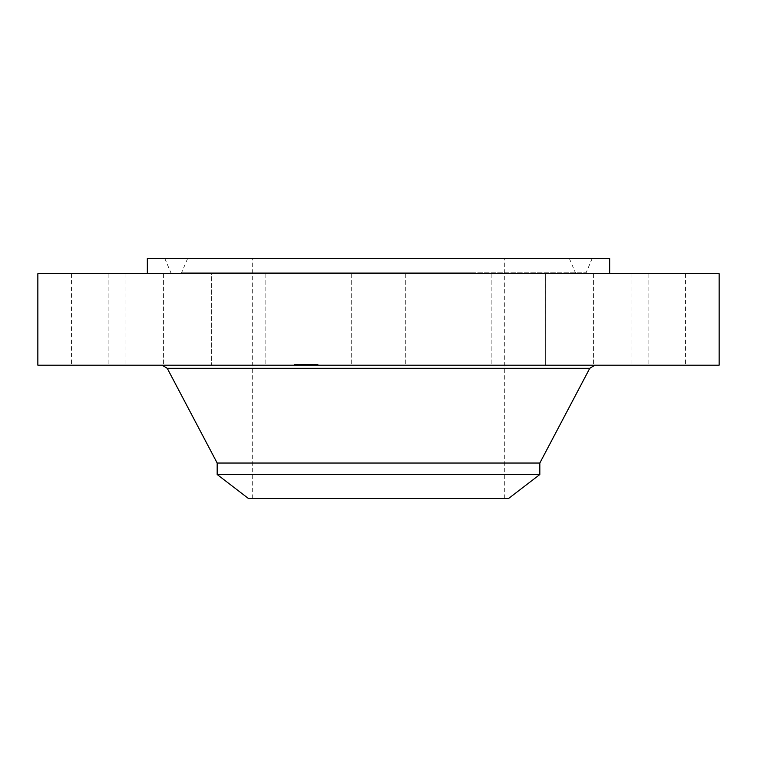 <?xml version="1.0" encoding="UTF-8"?>
<svg xmlns="http://www.w3.org/2000/svg" width="757" height="757" viewBox="0 0 757 757"><rect width="100%" height="100%" fill="white"/><g stroke="black" fill="none" stroke-linecap="round" stroke-linejoin="round"><path stroke-width="0.57" stroke-dasharray="3.79 2.84" d="M354.588 273.703L405.752 273.703L354.588 273.703M354.588 365.186L405.752 365.186L354.588 365.186M719.15 273.703L37.85 273.703M489.325 273.703L147.341 273.703L489.325 273.703M504.228 273.703L545.665 273.703L504.228 273.703M620.191 273.703L648.087 273.703L620.191 273.703M671.383 273.703L631.064 273.703L671.383 273.703M644.103 273.703L593.583 273.703L644.103 273.703M545.655 273.703L491.161 273.703L545.655 273.703L545.665 365.186L491.161 365.186L545.665 365.186L545.665 273.703M252.772 273.703L211.335 273.703L252.772 273.703M136.809 273.703L108.913 273.703L136.809 273.703M85.617 273.703L125.936 273.703L85.617 273.703M112.897 273.703L163.417 273.703L112.897 273.703M211.345 273.703L265.839 273.703L211.345 273.703L211.335 365.186L265.839 365.186L211.335 365.186L265.839 365.186L211.345 365.186L211.335 273.703M719.15 365.186L37.85 365.186M609.659 258.468L147.341 258.468M620.191 365.186L648.087 365.186L620.191 365.186M136.809 365.186L108.913 365.186L136.809 365.186M671.383 365.186L631.064 365.186L671.383 365.186M85.617 365.186L125.936 365.186L85.617 365.186M644.103 365.186L593.583 365.186L644.103 365.186M112.897 365.186L163.417 365.186L112.897 365.186M480.95 258.468L164.818 258.468L480.95 258.468M279.636 273.703L584.716 273.703L279.636 273.703M473.579 273.703L180.431 273.703L473.579 273.703M286.998 258.468L569.359 258.468L286.998 258.468M439.013 258.468L252.289 258.468L439.013 258.468M439.013 498.532L252.289 498.532L439.013 498.532M248.457 498.532L508.543 498.532M539.826 474.525L217.174 474.525M539.826 463.038L217.174 463.038M482.266 365.186L162.074 365.186L482.266 365.186M317.713 365.186L294.028 365.186L317.713 365.186M294.445 364.458L318.12 364.458L294.445 364.458M315.243 364.458L296.583 364.458L315.243 364.458M309.566 364.458L313.086 364.458L309.017 364.458L309.566 365.186L313.086 365.186L307.011 365.186L309.594 365.186L307.238 365.186L309.14 364.458L306.765 364.458L309.263 364.458L299.961 364.458L308.941 364.458L308.127 364.458L308.127 365.186L309.566 365.186L309.566 364.458M296.384 364.458L294.946 364.458L296.403 364.458L296.403 365.186L294.946 365.186L296.384 365.186M297.454 364.458L296.025 364.458L297.454 364.458M315.773 364.458L317.211 364.458L315.745 364.458L315.773 365.186L317.211 365.186L315.773 365.186L315.745 364.458M314.694 364.458L316.133 364.458L314.675 364.458L314.694 365.186L316.133 365.186L314.694 365.186L314.675 364.458M296.914 365.186L315.565 365.186L296.914 365.186M311.95 365.186L311.922 364.458L311.922 365.186M311.979 365.186L311.96 364.458M310.455 365.186L310.474 364.458L310.455 365.186M310.881 365.186L310.881 364.458L310.881 365.186M311.165 365.186L311.165 364.458L311.165 365.186M311.316 365.186L311.326 364.458L311.316 365.186M311.439 365.186L311.439 364.458L311.449 365.186M311.572 365.186L311.572 364.458M311.619 365.186L311.6 364.458L311.619 365.186M311.647 365.186L311.638 364.458L311.638 365.186M311.505 365.186L311.496 364.458M307.323 365.186L307.323 364.458M307.304 365.186L307.314 364.458L307.276 365.186M307.247 365.186L307.238 364.458L307.238 365.186M306.604 365.186L306.604 364.458M306.793 365.186L306.793 364.458L306.765 365.186M306.878 365.186L306.859 364.458M306.954 365.186L306.954 364.458L306.982 365.186M307.058 365.186L307.039 364.458L307.058 365.186M306.916 365.186L306.916 364.458M306.803 365.186L309.263 365.186L306.831 365.186L306.84 364.458L306.831 365.186M307.777 365.186L308.014 364.458L307.777 365.186M306.538 365.186L301.258 365.186L306.538 365.186L306.538 364.458L306.519 365.186M305.601 365.186L304.305 365.186L305.62 365.186L305.601 364.458L305.573 365.186M305.762 365.186L305.762 364.458M305.866 365.186L305.856 364.458M303.283 365.186L301.721 365.186L303.973 365.186L303.283 365.186L303.283 364.458L303.292 365.186M304.172 365.186L302.081 365.186L304.721 365.186L303.775 365.186L304.333 365.186L304.172 364.458L304.191 365.186M301.674 365.186L304.749 365.186L301.646 365.186L301.683 364.458L304.749 364.458L301.646 364.458L301.646 365.186L301.646 364.458M301.617 365.186L301.636 364.458M301.579 365.186L301.551 364.458M301.456 365.186L301.485 364.458L301.456 365.186M301.371 365.186L300.794 365.186L301.418 365.186L301.4 364.458L302.034 364.458L301.286 364.458L301.371 365.186L302.034 365.186L301.286 365.186L301.428 364.458L301.437 365.186L301.418 364.458L301.418 365.186L299.961 365.186L301.4 365.186L301.4 364.458M305.677 365.186L305.696 364.458M305.099 365.186L305.109 364.458M305.251 365.186L305.251 364.458L305.27 365.186M305.374 365.186L305.345 364.458M305.497 365.186L305.497 364.458M305.819 365.186L305.819 364.458L305.809 365.186M305.913 365.186L305.913 364.458M305.752 365.186L305.752 364.458M305.629 365.186L305.629 364.458L305.62 365.186M305.554 365.186L305.554 364.458L305.525 365.186M305.402 365.186L305.402 364.458M305.326 365.186L305.326 364.458L305.289 365.186M305.232 365.186L305.232 364.458M305.147 365.186L305.147 364.458L305.175 365.186M305.062 365.186L305.062 364.458M304.986 365.186L304.986 364.458L304.967 365.186M304.92 365.186L304.92 364.458L304.948 365.186M305.014 365.186L305.014 364.458L305.033 365.186M305.468 365.186L305.468 364.458L305.45 365.186M304.882 365.186L304.882 364.458M304.305 365.186L304.305 364.458L304.333 365.186M302.459 365.186L302.459 364.458L302.459 365.186M303.992 365.186L302.563 365.186L303.992 365.186L303.973 364.458M302.809 365.186L302.809 364.458L302.8 365.186M301.721 365.186L301.721 364.458M302.298 365.186L302.261 364.458M302.876 365.186L302.876 364.458M303.652 365.186L303.661 364.458M304.049 365.186L304.021 364.458M303.935 365.186L303.935 364.458L303.935 365.186M303.831 365.186L303.831 364.458M303.727 365.186L303.727 364.458L303.746 365.186M303.519 365.186L303.519 364.458L303.529 365.186M303.406 365.186L303.406 364.458L303.415 365.186M303.197 365.186L303.197 364.458L303.188 365.186M303.103 365.186L303.103 364.458L303.074 365.186M303.008 365.186L303.008 364.458M302.923 365.186L302.923 364.458L302.942 365.186M302.847 365.186L302.838 364.458M302.715 365.186L302.715 364.458M302.582 365.186L302.563 364.458M302.336 365.186L302.336 364.458L302.346 365.186M302.213 365.186L302.213 364.458M302.081 365.186L302.081 364.458L302.081 365.186M302.166 365.186L302.166 364.458L302.175 365.186M302.384 365.186L302.384 364.458L302.374 365.186M302.507 365.186L302.507 364.458L302.516 365.186M302.649 365.186L302.649 364.458L302.668 365.186M303.131 365.186L303.131 364.458M303.32 365.186L303.32 364.458L303.32 365.186M304.068 365.186L304.068 364.458L304.087 365.186M303.775 365.186L303.775 364.458L303.803 365.186M304.721 365.186L304.721 364.458L304.749 365.186M304.532 365.186L304.532 364.458M303.595 365.186L303.595 364.458L303.585 365.186M303.453 365.186L303.453 364.458M302.762 365.186L302.762 364.458M302.592 365.186L302.592 364.458M302.431 365.186L302.431 364.458M301.986 365.186L301.986 364.458M301.892 365.186L301.892 364.458L301.882 365.186M301.788 365.186L301.788 364.458M301.523 365.186L301.523 364.458M301.258 365.186L301.248 364.458M307.011 365.186L307.011 364.458M313.086 365.186L313.086 364.458M312.944 365.186L312.944 364.458M312.821 365.186L312.821 364.458M312.698 365.186L312.698 364.458M312.575 365.186L312.575 364.458M312.461 365.186L312.461 364.458M312.357 365.186L312.357 364.458M312.253 365.186L312.253 364.458M312.158 365.186L312.158 364.458L312.187 365.186L310.758 365.186L310.767 364.458L310.73 365.186L312.168 365.186L312.187 364.458M312.073 365.186L312.073 364.458M311.884 365.186L311.884 364.458M311.846 365.186L311.846 364.458M311.799 365.186L311.799 364.458M311.742 365.186L311.742 364.458M311.676 365.186L311.676 364.458M311.43 365.186L311.43 364.458M311.212 365.186L311.212 364.458L311.231 365.186M311.099 365.186L311.089 364.458M310.976 365.186L310.976 364.458L310.985 365.186M310.777 365.186L310.777 364.458M310.682 365.186L310.682 364.458M310.578 365.186L310.578 364.458M311.25 365.186L311.25 364.458L311.288 365.186M311.382 365.186L311.382 364.458L311.382 365.186M311.013 365.186L311.013 364.458M310.928 365.186L310.928 364.458M310.834 365.186L310.834 364.458M310.37 365.186L310.37 364.458M309.017 365.186L309.017 364.458M307.985 365.186L307.985 364.458L308.023 365.186M309.405 365.186L309.405 364.458M309.32 365.186L309.32 364.458M309.225 365.186L309.225 364.458M309.14 365.186L309.14 364.458L309.14 365.186M309.045 365.186L309.045 364.458M308.951 365.186L308.951 364.458L308.941 365.186M308.847 365.186L308.875 364.458M308.742 365.186L308.742 364.458L308.771 365.186M308.638 365.186L308.638 364.458L308.629 365.186M308.544 365.186L308.525 364.458M308.449 365.186L308.421 364.458M308.364 365.186L308.364 364.458M308.279 365.186L308.279 364.458L308.307 365.186M308.203 365.186L308.203 364.458L308.194 365.186M308.061 365.186L308.061 364.458M307.929 365.186L307.929 364.458M307.862 365.186L307.862 364.458L307.853 365.186M307.806 365.186L307.806 364.458L307.834 365.186M307.739 365.186L307.739 364.458L307.721 365.186M307.673 365.186L307.673 364.458M307.616 365.186L307.616 364.458M307.55 365.186L307.55 364.458M307.484 365.186L307.484 364.458M307.427 365.186L307.427 364.458M307.219 365.186L307.219 364.458M302.034 365.186L302.034 364.458M301.286 365.186L301.286 364.458L301.305 365.186M306.746 365.186L306.746 364.458L306.727 365.186M307.087 365.186L307.087 364.458M306.689 365.186L306.689 364.458M306.642 365.186L306.642 364.458M300.794 365.186L300.794 364.458M300.908 365.186L300.908 364.458L300.889 365.186M301.012 365.186L301.012 364.458M301.097 365.186L301.097 364.458L301.116 365.186M301.172 365.186L301.172 364.458L301.21 365.186M301.343 365.186L301.343 364.458L301.333 365.186M301.163 365.186L301.163 364.458M301.049 365.186L301.049 364.458M300.974 365.186L300.974 364.458M308.099 365.186L308.099 364.458M308.591 365.186L308.591 364.458M308.676 365.186L308.676 364.458M309.263 365.186L309.263 364.458M309.111 365.186L309.111 364.458M307.579 365.186L307.579 364.458M308.799 365.186L308.799 364.458M308.733 365.186L308.733 364.458M308.317 365.186L308.317 364.458M308.222 365.186L308.222 364.458M301.967 365.186L301.967 364.458M304.588 365.186L304.588 364.458M296.044 365.186L297.482 365.186L296.044 365.186L296.025 364.458M278.964 272.785L586.107 272.785L278.964 272.785M472.917 272.785L181.566 272.785L472.917 272.785M589.76 368.309L167.24 368.309M308.156 365.186L308.156 364.458L308.137 365.186M294.975 365.186L294.975 364.458M299.99 365.186L299.99 364.458M317.183 365.186L317.183 364.458M316.104 365.186L316.104 364.458M310.758 365.186L310.758 364.458L310.73 365.186M405.752 273.703L405.752 365.186L405.752 273.703M351.248 273.703L351.248 365.186L351.248 273.703M265.839 273.703L265.839 365.186L265.839 273.703M648.087 273.703L648.087 365.186L648.087 273.703M593.583 273.703L593.583 365.186L593.583 273.703M108.913 273.703L108.913 365.186L108.913 273.703M163.417 273.703L163.417 365.186L163.417 273.703M685.568 273.703L685.568 365.186M631.064 273.703L631.064 365.186M71.432 273.703L71.432 365.186M125.936 273.703L125.936 365.186M491.161 273.703L491.161 365.186L491.161 273.703M164.818 258.468L170.893 272.785L172.284 273.703M592.182 258.468L586.107 272.785L584.716 273.703M569.359 258.468L575.434 272.785L576.825 273.703M187.641 258.468L181.566 272.785L180.175 273.703M504.711 498.532L504.711 258.468M252.289 498.532L252.289 258.468M318.12 365.186L318.12 364.458M294.028 365.186L294.028 364.458M296.583 365.186L296.583 364.458M315.565 365.186L315.565 364.458M309.594 365.186L309.594 364.458M294.946 365.186L294.946 364.458M296.403 365.186L296.403 364.458M299.961 365.186L299.961 364.458M301.428 365.186L301.428 364.458M297.482 365.186L297.482 364.458M317.211 365.186L317.211 364.458M316.133 365.186L316.133 364.458"/><path stroke-width="1.14" d="M37.85 273.703L719.15 273.703L719.15 365.186L37.85 365.186L37.85 273.703M147.341 273.703L147.341 258.468L609.659 258.468L609.659 273.703M217.174 474.525L539.826 474.525L508.543 498.532L248.457 498.532L217.174 474.525L217.174 463.038L539.826 463.038L589.76 368.309L594.926 365.186M217.174 463.038L167.24 368.309L589.76 368.309M539.826 474.525L539.826 463.038M167.24 368.309L162.074 365.186"/></g></svg>
